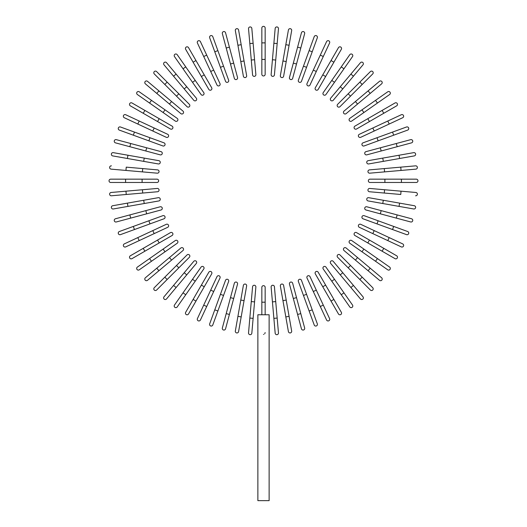 <?xml version="1.0" encoding="UTF-8"?>
<svg xmlns="http://www.w3.org/2000/svg" width="527" height="527" viewBox="0 0 527 527"><rect width="100%" height="100%" fill="white"/><g stroke="black" fill="none" stroke-linecap="round" stroke-linejoin="round"><path stroke-width="0.79" d="M265.153 28.003L265.153 42.885L265.153 28.003A1.653 1.653 0 0 0 263.5 26.35A1.653 1.653 0 0 0 261.847 28.003L261.847 42.885L261.847 28.003M265.153 59.426L261.847 59.426L261.847 42.885L265.153 42.885L265.153 74.307A1.653 1.653 0 0 1 263.5 75.96A1.653 1.653 0 0 1 261.847 74.307L261.847 59.426L261.847 74.307A1.653 1.653 0 0 0 263.5 75.96A1.653 1.653 0 0 0 265.153 74.307M251.827 28.438L253.125 43.267L251.827 28.438A1.653 1.653 0 0 0 250.035 26.936A1.653 1.653 0 0 0 248.533 28.728L249.831 43.557L248.533 28.728M254.567 59.742L255.865 74.57A1.653 1.653 0 0 1 254.363 76.362A1.653 1.653 0 0 1 252.571 74.86L249.831 43.557L253.125 43.267L254.567 59.742L251.274 60.032M252.571 74.86A1.653 1.653 0 0 0 254.363 76.362A1.653 1.653 0 0 0 255.865 74.57A1.653 1.653 0 0 1 254.363 76.362A1.653 1.653 0 0 1 252.571 74.86M238.593 30.039L241.182 44.696L238.593 30.039A1.653 1.653 0 0 0 236.676 28.695A1.653 1.653 0 0 0 235.338 30.612L237.921 45.269L235.338 30.612M244.047 60.98L246.636 75.638A1.653 1.653 0 0 1 245.292 77.555A1.653 1.653 0 0 1 243.375 76.217L237.921 45.269L241.182 44.696L244.047 60.98L240.793 61.554L243.375 76.217A1.653 1.653 0 0 0 245.292 77.555A1.653 1.653 0 0 0 246.636 75.638A1.653 1.653 0 0 1 245.292 77.555A1.653 1.653 0 0 1 243.375 76.217M229.403 47.16L225.549 32.779A1.653 1.653 0 0 0 223.52 31.613A1.653 1.653 0 0 0 222.354 33.636L226.208 48.016L229.403 47.16L237.532 77.509A1.653 1.653 0 0 1 236.366 79.537A1.653 1.653 0 0 1 234.337 78.365L226.208 48.016M233.678 63.135L230.483 63.991L234.337 78.365M212.789 36.653A1.653 1.653 0 0 0 210.668 35.665A1.653 1.653 0 0 0 209.68 37.786A1.653 1.653 0 0 1 210.668 35.665A1.653 1.653 0 0 1 212.789 36.653L228.626 80.163A1.653 1.653 0 0 1 227.638 82.284A1.653 1.653 0 0 1 225.523 81.296L209.68 37.786A1.653 1.653 0 0 1 210.668 35.665A1.653 1.653 0 0 1 212.789 36.653M200.418 41.62A1.653 1.653 0 0 0 198.224 40.823A1.653 1.653 0 0 0 197.421 43.016L203.712 56.508L206.709 55.111L200.418 41.62L213.698 70.098L219.99 83.589L213.698 70.098L210.701 71.494L203.712 56.508M216.992 84.985L210.701 71.494L216.992 84.985A1.653 1.653 0 0 0 219.186 85.789A1.653 1.653 0 0 0 219.99 83.589A1.653 1.653 0 0 1 219.186 85.789A1.653 1.653 0 0 1 216.992 84.985A1.653 1.653 0 0 0 219.186 85.789A1.653 1.653 0 0 0 219.99 83.589M188.528 47.647A1.653 1.653 0 0 0 186.268 47.041A1.653 1.653 0 0 0 185.662 49.301A1.653 1.653 0 0 1 186.268 47.041A1.653 1.653 0 0 1 188.528 47.647L211.683 87.752L204.239 74.86L201.373 76.514L185.662 49.301A1.653 1.653 0 0 1 186.268 47.041A1.653 1.653 0 0 1 188.528 47.647M211.683 87.752A1.653 1.653 0 0 1 211.077 90.012A1.653 1.653 0 0 1 208.817 89.406L201.373 76.514M177.21 54.689A1.653 1.653 0 0 0 174.905 54.281A1.653 1.653 0 0 0 174.496 56.587L183.034 68.78L185.748 66.883L177.21 54.689L203.765 92.62A1.653 1.653 0 0 1 203.363 94.926A1.653 1.653 0 0 1 201.057 94.517L183.034 68.78M195.227 80.427L192.52 82.324L201.057 94.517M166.545 62.693A1.653 1.653 0 0 0 164.213 62.489A1.653 1.653 0 0 0 164.009 64.814A1.653 1.653 0 0 1 164.213 62.489A1.653 1.653 0 0 1 166.545 62.693L176.11 74.09L166.545 62.693A1.653 1.653 0 0 0 164.213 62.489A1.653 1.653 0 0 0 164.009 64.814L184.206 88.885L173.574 76.217L176.11 74.09L196.307 98.16A1.653 1.653 0 0 1 196.103 100.492A1.653 1.653 0 0 1 193.778 100.288L184.206 88.885L193.778 100.288A1.653 1.653 0 0 0 196.103 100.492A1.653 1.653 0 0 0 196.307 98.16A1.653 1.653 0 0 1 196.103 100.492A1.653 1.653 0 0 1 193.778 100.288M156.618 71.593A1.653 1.653 0 0 0 154.279 71.593A1.653 1.653 0 0 0 154.279 73.932A1.653 1.653 0 0 1 154.279 71.593A1.653 1.653 0 0 1 156.618 71.593L167.145 82.113L156.618 71.593A1.653 1.653 0 0 0 154.279 71.593A1.653 1.653 0 0 0 154.279 73.932L164.806 84.452L167.145 82.113L189.358 104.333L178.837 93.806L176.499 96.151L164.806 84.452M187.019 106.671L176.499 96.151L187.019 106.671A1.653 1.653 0 0 0 189.358 106.671A1.653 1.653 0 0 0 189.358 104.333A1.653 1.653 0 0 1 189.358 106.671A1.653 1.653 0 0 1 187.019 106.671A1.653 1.653 0 0 0 189.358 106.671A1.653 1.653 0 0 0 189.358 104.333M145.38 83.852A1.653 1.653 0 0 1 145.175 81.527A1.653 1.653 0 0 1 147.507 81.323A1.653 1.653 0 0 0 145.175 81.527A1.653 1.653 0 0 0 145.38 83.852L156.782 93.424L145.38 83.852A1.653 1.653 0 0 1 145.175 81.527A1.653 1.653 0 0 1 147.507 81.323L171.578 101.52L158.91 90.888L156.782 93.424L169.45 104.056L171.578 101.52L182.974 111.085A1.653 1.653 0 0 1 183.179 113.417A1.653 1.653 0 0 1 180.853 113.621L169.45 104.056M180.853 113.621A1.653 1.653 0 0 0 183.179 113.417A1.653 1.653 0 0 0 182.974 111.085A1.653 1.653 0 0 1 183.179 113.417A1.653 1.653 0 0 1 180.853 113.621M151.466 100.347L139.273 91.81A1.653 1.653 0 0 0 136.974 92.218A1.653 1.653 0 0 0 137.376 94.517L163.12 112.541L149.569 103.055L151.466 100.347L165.017 109.833L177.204 118.371L165.017 109.833L163.12 112.541L175.307 121.078A1.653 1.653 0 0 0 177.612 120.67A1.653 1.653 0 0 0 177.204 118.371M131.994 102.976A1.653 1.653 0 0 0 129.734 103.582A1.653 1.653 0 0 0 130.34 105.841L143.225 113.279L144.879 110.42L131.994 102.976L172.092 126.131A1.653 1.653 0 0 1 172.698 128.39A1.653 1.653 0 0 1 170.438 128.99L143.225 113.279M170.438 128.99A1.653 1.653 0 0 0 172.698 128.39A1.653 1.653 0 0 0 172.092 126.131A1.653 1.653 0 0 1 172.698 128.39A1.653 1.653 0 0 1 170.438 128.99M125.709 114.734L139.2 121.026L125.709 114.734A1.653 1.653 0 0 0 123.509 115.532A1.653 1.653 0 0 0 124.313 117.732L137.797 124.023L124.313 117.732M167.672 134.306A1.653 1.653 0 0 1 168.475 136.5A1.653 1.653 0 0 1 166.275 137.303A1.653 1.653 0 0 0 168.475 136.5A1.653 1.653 0 0 0 167.672 134.306L154.187 128.015L167.672 134.306A1.653 1.653 0 0 1 168.475 136.5A1.653 1.653 0 0 1 166.275 137.303L137.797 124.023L139.2 121.026L154.187 128.015L152.79 131.012M120.472 126.994A1.653 1.653 0 0 0 118.351 127.982A1.653 1.653 0 0 0 119.339 130.103A1.653 1.653 0 0 1 118.351 127.982A1.653 1.653 0 0 1 120.472 126.994L163.989 142.83L149.997 137.738L148.871 140.847L119.339 130.103A1.653 1.653 0 0 1 118.351 127.982A1.653 1.653 0 0 1 120.472 126.994M163.989 142.83A1.653 1.653 0 0 1 164.977 144.951A1.653 1.653 0 0 1 162.856 145.939L148.871 140.847M161.058 151.651L146.677 147.797L161.058 151.651A1.653 1.653 0 0 1 162.224 153.673A1.653 1.653 0 0 1 160.201 154.846L129.846 146.71L130.703 143.515L116.329 139.662A1.653 1.653 0 0 0 114.3 140.834A1.653 1.653 0 0 0 115.472 142.857L129.846 146.71L115.472 142.857M130.703 143.515L146.677 147.797L145.821 150.992M127.956 155.234L158.904 160.689A1.653 1.653 0 0 1 160.241 162.606A1.653 1.653 0 0 1 158.331 163.943L127.382 158.489L127.956 155.234L113.298 152.646A1.653 1.653 0 0 0 111.388 153.989A1.653 1.653 0 0 0 112.725 155.906L127.382 158.489L112.725 155.906M158.331 163.943A1.653 1.653 0 0 0 160.241 162.606A1.653 1.653 0 0 0 158.904 160.689A1.653 1.653 0 0 1 160.241 162.606A1.653 1.653 0 0 1 158.331 163.943M111.414 165.847A1.653 1.653 0 0 0 109.629 167.349A1.653 1.653 0 0 0 111.131 169.141L125.96 170.438L126.243 167.145L157.547 169.885L142.718 168.587L142.428 171.881L125.96 170.438M157.547 169.885A1.653 1.653 0 0 1 159.049 171.677A1.653 1.653 0 0 1 157.257 173.179A1.653 1.653 0 0 0 159.049 171.677A1.653 1.653 0 0 0 157.547 169.885A1.653 1.653 0 0 1 159.049 171.677A1.653 1.653 0 0 1 157.257 173.179L142.428 171.881M125.578 179.16L110.69 179.16A1.653 1.653 0 0 0 109.036 180.814A1.653 1.653 0 0 0 110.69 182.467L125.578 182.467L125.578 179.16L157 179.16L142.112 179.16L142.112 182.467L125.578 182.467M157 182.467L142.112 182.467L157 182.467A1.653 1.653 0 0 0 158.653 180.814A1.653 1.653 0 0 0 157 179.16M111.131 192.48L125.96 191.182L111.131 192.48A1.653 1.653 0 0 0 109.629 194.272A1.653 1.653 0 0 0 111.414 195.78L126.243 194.483L111.414 195.78M142.428 189.746L157.257 188.449A1.653 1.653 0 0 1 159.049 189.951A1.653 1.653 0 0 1 157.547 191.742L126.243 194.483L125.96 191.182L142.428 189.746L142.718 193.04M157.547 191.742A1.653 1.653 0 0 0 159.049 189.951A1.653 1.653 0 0 0 157.257 188.449A1.653 1.653 0 0 1 159.049 189.951A1.653 1.653 0 0 1 157.547 191.742M112.725 205.721A1.653 1.653 0 0 0 111.388 207.631A1.653 1.653 0 0 0 113.298 208.975L127.956 206.393L127.382 203.132L112.725 205.721L158.331 197.678A1.653 1.653 0 0 1 160.241 199.022A1.653 1.653 0 0 1 158.904 200.932L127.956 206.393M158.904 200.932A1.653 1.653 0 0 0 160.241 199.022A1.653 1.653 0 0 0 158.331 197.678A1.653 1.653 0 0 1 160.241 199.022A1.653 1.653 0 0 1 158.904 200.932M115.472 218.764L129.846 214.911L115.472 218.764A1.653 1.653 0 0 0 114.3 220.787A1.653 1.653 0 0 0 116.329 221.959L130.703 218.106L116.329 221.959M145.821 210.629L160.201 206.782A1.653 1.653 0 0 1 162.224 207.948A1.653 1.653 0 0 1 161.058 209.977L130.703 218.106L129.846 214.911L145.821 210.629L146.677 213.824L161.058 209.977M119.339 231.524A1.653 1.653 0 0 0 118.351 233.639A1.653 1.653 0 0 0 120.472 234.627A1.653 1.653 0 0 1 118.351 233.639A1.653 1.653 0 0 1 119.339 231.524L133.331 226.432L119.339 231.524A1.653 1.653 0 0 0 118.351 233.639A1.653 1.653 0 0 0 120.472 234.627L134.457 229.541L133.331 226.432L162.856 215.681A1.653 1.653 0 0 1 164.977 216.669A1.653 1.653 0 0 1 163.989 218.791L134.457 229.541M148.871 220.773L149.997 223.883L163.989 218.791M124.313 243.896L137.797 237.605L124.313 243.896A1.653 1.653 0 0 0 123.509 246.089A1.653 1.653 0 0 0 125.709 246.893L139.2 240.602L125.709 246.893M166.275 224.324L152.79 230.615L166.275 224.324A1.653 1.653 0 0 1 168.475 225.121A1.653 1.653 0 0 1 167.672 227.321L139.2 240.602L137.797 237.605L152.79 230.615L154.187 233.613L167.672 227.321A1.653 1.653 0 0 0 168.475 225.121A1.653 1.653 0 0 0 166.275 224.324A1.653 1.653 0 0 1 168.475 225.121A1.653 1.653 0 0 1 167.672 227.321M131.994 258.645A1.653 1.653 0 0 1 129.734 258.046A1.653 1.653 0 0 1 130.34 255.786A1.653 1.653 0 0 0 129.734 258.046A1.653 1.653 0 0 0 131.994 258.645L144.879 251.208L131.994 258.645A1.653 1.653 0 0 1 129.734 258.046A1.653 1.653 0 0 1 130.34 255.786L170.438 232.631L157.547 240.075L159.2 242.94L144.879 251.208L143.225 248.342M170.438 232.631A1.653 1.653 0 0 1 172.698 233.237A1.653 1.653 0 0 1 172.092 235.497L159.2 242.94M137.376 267.103A1.653 1.653 0 0 0 136.974 269.409A1.653 1.653 0 0 0 139.273 269.811L151.466 261.273L149.569 258.566L137.376 267.103L175.307 240.543A1.653 1.653 0 0 1 177.612 240.951A1.653 1.653 0 0 1 177.204 243.257L151.466 261.273M163.12 249.08L165.017 251.794L177.204 243.257M145.38 277.769A1.653 1.653 0 0 0 145.175 280.1A1.653 1.653 0 0 0 147.507 280.305A1.653 1.653 0 0 1 145.175 280.1A1.653 1.653 0 0 1 145.38 277.769L156.782 268.203L145.38 277.769A1.653 1.653 0 0 0 145.175 280.1A1.653 1.653 0 0 0 147.507 280.305L171.578 260.107L158.91 270.733L156.782 268.203L180.853 248.006A1.653 1.653 0 0 1 183.179 248.21A1.653 1.653 0 0 1 182.974 250.536L171.578 260.107L182.974 250.536A1.653 1.653 0 0 0 183.179 248.21A1.653 1.653 0 0 0 180.853 248.006A1.653 1.653 0 0 1 183.179 248.21A1.653 1.653 0 0 1 182.974 250.536M154.279 287.696A1.653 1.653 0 0 0 154.279 290.034A1.653 1.653 0 0 0 156.618 290.034L167.145 279.508L156.618 290.034A1.653 1.653 0 0 1 154.279 290.034A1.653 1.653 0 0 1 154.279 287.696L164.806 277.169L154.279 287.696A1.653 1.653 0 0 0 154.279 290.034A1.653 1.653 0 0 0 156.618 290.034M187.019 254.949L176.499 265.476L187.019 254.949A1.653 1.653 0 0 1 189.358 254.949A1.653 1.653 0 0 1 189.358 257.288L167.145 279.508L164.806 277.169L176.499 265.476L178.837 267.815L189.358 257.288A1.653 1.653 0 0 0 189.358 254.949A1.653 1.653 0 0 0 187.019 254.949A1.653 1.653 0 0 1 189.358 254.949A1.653 1.653 0 0 1 189.358 257.288M164.009 296.806A1.653 1.653 0 0 0 164.213 299.138A1.653 1.653 0 0 0 166.545 298.934A1.653 1.653 0 0 1 164.213 299.138A1.653 1.653 0 0 1 164.009 296.806L184.206 272.736L173.574 285.403L176.11 287.531L166.545 298.934A1.653 1.653 0 0 1 164.213 299.138A1.653 1.653 0 0 1 164.009 296.806M193.778 261.333A1.653 1.653 0 0 1 196.103 261.128A1.653 1.653 0 0 1 196.307 263.46A1.653 1.653 0 0 0 196.103 261.128A1.653 1.653 0 0 0 193.778 261.333L184.206 272.736L193.778 261.333A1.653 1.653 0 0 1 196.103 261.128A1.653 1.653 0 0 1 196.307 263.46L176.11 287.531M201.057 267.103L192.52 279.297L201.057 267.103A1.653 1.653 0 0 1 203.363 266.702A1.653 1.653 0 0 1 203.765 269.001L185.748 294.738L183.034 292.841L174.496 305.034A1.653 1.653 0 0 0 174.905 307.34A1.653 1.653 0 0 0 177.21 306.931L185.748 294.738L177.21 306.931M183.034 292.841L192.52 279.297L195.227 281.194L185.748 294.738M185.662 312.32A1.653 1.653 0 0 0 186.268 314.579A1.653 1.653 0 0 0 188.528 313.973L195.972 301.082L193.106 299.428L185.662 312.32L208.817 272.222A1.653 1.653 0 0 1 211.077 271.616A1.653 1.653 0 0 1 211.683 273.875L195.972 301.082M211.683 273.875A1.653 1.653 0 0 0 211.077 271.616A1.653 1.653 0 0 0 208.817 272.222A1.653 1.653 0 0 1 211.077 271.616A1.653 1.653 0 0 1 211.683 273.875M197.421 318.604L203.712 305.113L197.421 318.604A1.653 1.653 0 0 0 198.224 320.805A1.653 1.653 0 0 0 200.418 320.001L206.709 306.51L200.418 320.001M216.992 276.635A1.653 1.653 0 0 1 219.186 275.838A1.653 1.653 0 0 1 219.99 278.032A1.653 1.653 0 0 0 219.186 275.838A1.653 1.653 0 0 0 216.992 276.635L210.701 290.127L216.992 276.635A1.653 1.653 0 0 1 219.186 275.838A1.653 1.653 0 0 1 219.99 278.032L206.709 306.51L203.712 305.113L210.701 290.127L213.698 291.523M212.789 324.968A1.653 1.653 0 0 1 210.668 325.956A1.653 1.653 0 0 1 209.68 323.841A1.653 1.653 0 0 0 210.668 325.956A1.653 1.653 0 0 0 212.789 324.968L217.882 310.983L212.789 324.968A1.653 1.653 0 0 1 210.668 325.956A1.653 1.653 0 0 1 209.68 323.841L220.431 294.31L214.772 309.85L217.882 310.983L223.54 295.443L220.431 294.31L225.523 280.324A1.653 1.653 0 0 1 227.638 279.336A1.653 1.653 0 0 1 228.626 281.458L223.54 295.443M234.337 283.256L230.483 297.636L234.337 283.256A1.653 1.653 0 0 1 236.366 282.09A1.653 1.653 0 0 1 237.532 284.112L229.403 314.461L226.208 313.611L222.354 327.985A1.653 1.653 0 0 0 223.52 330.007A1.653 1.653 0 0 0 225.549 328.841L229.403 314.461L225.549 328.841M226.208 313.611L230.483 297.636L233.678 298.493M235.338 331.009A1.653 1.653 0 0 0 236.676 332.926A1.653 1.653 0 0 0 238.593 331.588L241.182 316.925L237.921 316.352L235.338 331.009L243.375 285.41L240.793 300.067L244.047 300.64L241.182 316.925M243.375 285.41A1.653 1.653 0 0 1 245.292 284.066A1.653 1.653 0 0 1 246.636 285.983A1.653 1.653 0 0 0 245.292 284.066A1.653 1.653 0 0 0 243.375 285.41A1.653 1.653 0 0 1 245.292 284.066A1.653 1.653 0 0 1 246.636 285.983L244.047 300.64M248.533 332.893A1.653 1.653 0 0 0 250.035 334.685A1.653 1.653 0 0 0 251.827 333.183L253.125 318.354L249.831 318.064L248.533 332.893L252.571 286.767A1.653 1.653 0 0 1 254.363 285.259A1.653 1.653 0 0 1 255.865 287.05L253.125 318.354M255.865 287.05A1.653 1.653 0 0 0 254.363 285.259A1.653 1.653 0 0 0 252.571 286.767A1.653 1.653 0 0 1 254.363 285.259A1.653 1.653 0 0 1 255.865 287.05M265.153 332.57L264.778 333.716M263.849 334.362L263.5 334.401M265.153 287.314A1.653 1.653 0 0 0 263.5 285.66A1.653 1.653 0 0 0 261.847 287.314L261.847 302.195L261.847 287.314A1.653 1.653 0 0 1 263.5 285.66A1.653 1.653 0 0 1 265.153 287.314L265.153 314.764M269.126 314.764L257.874 314.764L257.874 500.65L269.126 500.65L269.126 314.764M261.847 314.764L261.847 302.195L265.153 302.195M275.173 333.183L273.875 318.354L275.173 333.183A1.653 1.653 0 0 0 276.965 334.685A1.653 1.653 0 0 0 278.467 332.893L277.169 318.064L278.467 332.893M272.433 301.879L271.135 287.05A1.653 1.653 0 0 1 272.637 285.259A1.653 1.653 0 0 1 274.429 286.767L277.169 318.064L273.875 318.354L272.433 301.879L275.726 301.589L274.429 286.767A1.653 1.653 0 0 0 272.637 285.259A1.653 1.653 0 0 0 271.135 287.05A1.653 1.653 0 0 1 272.637 285.259A1.653 1.653 0 0 1 274.429 286.767M288.407 331.588A1.653 1.653 0 0 0 290.324 332.926A1.653 1.653 0 0 0 291.662 331.009L289.079 316.352L285.818 316.925L288.407 331.588L280.364 285.983L282.953 300.64L286.207 300.067L289.079 316.352M283.625 285.41L286.207 300.067L283.625 285.41A1.653 1.653 0 0 0 281.708 284.066A1.653 1.653 0 0 0 280.364 285.983A1.653 1.653 0 0 1 281.708 284.066A1.653 1.653 0 0 1 283.625 285.41A1.653 1.653 0 0 0 281.708 284.066A1.653 1.653 0 0 0 280.364 285.983M301.451 328.841A1.653 1.653 0 0 0 303.48 330.007A1.653 1.653 0 0 0 304.646 327.985L300.792 313.611L297.597 314.461L301.451 328.841L289.468 284.112A1.653 1.653 0 0 1 290.634 282.09A1.653 1.653 0 0 1 292.663 283.256L300.792 313.611M293.322 298.493L296.517 297.636L292.663 283.256M314.211 324.968A1.653 1.653 0 0 0 316.332 325.956A1.653 1.653 0 0 0 317.32 323.841A1.653 1.653 0 0 1 316.332 325.956A1.653 1.653 0 0 1 314.211 324.968L298.374 281.458A1.653 1.653 0 0 1 299.362 279.336A1.653 1.653 0 0 1 301.477 280.324L317.32 323.841A1.653 1.653 0 0 1 316.332 325.956A1.653 1.653 0 0 1 314.211 324.968M303.46 295.443L306.569 294.31L301.477 280.324M326.582 320.001L320.291 306.51L326.582 320.001A1.653 1.653 0 0 0 328.776 320.805A1.653 1.653 0 0 0 329.579 318.604L323.288 305.113L329.579 318.604M307.01 278.032L313.301 291.523L307.01 278.032A1.653 1.653 0 0 1 307.814 275.838A1.653 1.653 0 0 1 310.008 276.635L323.288 305.113L310.008 276.635A1.653 1.653 0 0 0 307.814 275.838A1.653 1.653 0 0 0 307.01 278.032A1.653 1.653 0 0 1 307.814 275.838A1.653 1.653 0 0 1 310.008 276.635M323.288 305.113L320.291 306.51L313.301 291.523L316.299 290.127M338.472 313.973A1.653 1.653 0 0 0 340.732 314.579A1.653 1.653 0 0 0 341.338 312.32A1.653 1.653 0 0 1 340.732 314.579A1.653 1.653 0 0 1 338.472 313.973L331.028 301.082L338.472 313.973A1.653 1.653 0 0 0 340.732 314.579A1.653 1.653 0 0 0 341.338 312.32L333.894 299.428L331.028 301.082L315.317 273.875L322.761 286.76L325.627 285.107L333.894 299.428M315.317 273.875A1.653 1.653 0 0 1 315.923 271.616A1.653 1.653 0 0 1 318.183 272.222L325.627 285.107M349.79 306.931A1.653 1.653 0 0 0 352.095 307.34A1.653 1.653 0 0 0 352.504 305.034L343.966 292.841L341.252 294.738L349.79 306.931L323.235 269.001A1.653 1.653 0 0 1 323.637 266.702A1.653 1.653 0 0 1 325.943 267.103L343.966 292.841M331.773 281.194L334.48 279.297L325.943 267.103M360.455 298.934A1.653 1.653 0 0 0 362.787 299.138A1.653 1.653 0 0 0 362.991 296.806A1.653 1.653 0 0 1 362.787 299.138A1.653 1.653 0 0 1 360.455 298.934L350.89 287.531L360.455 298.934A1.653 1.653 0 0 0 362.787 299.138A1.653 1.653 0 0 0 362.991 296.806L342.794 272.736L353.426 285.403L350.89 287.531L330.692 263.46A1.653 1.653 0 0 1 330.897 261.128A1.653 1.653 0 0 1 333.222 261.333L342.794 272.736L333.222 261.333A1.653 1.653 0 0 0 330.897 261.128A1.653 1.653 0 0 0 330.692 263.46A1.653 1.653 0 0 1 330.897 261.128A1.653 1.653 0 0 1 333.222 261.333M370.382 290.034A1.653 1.653 0 0 0 372.721 290.034A1.653 1.653 0 0 0 372.721 287.696L362.194 277.169L372.721 287.696A1.653 1.653 0 0 1 372.721 290.034A1.653 1.653 0 0 1 370.382 290.034L359.855 279.508L370.382 290.034A1.653 1.653 0 0 0 372.721 290.034A1.653 1.653 0 0 0 372.721 287.696M337.642 257.288L348.163 267.815L337.642 257.288A1.653 1.653 0 0 1 337.642 254.949A1.653 1.653 0 0 1 339.981 254.949L362.194 277.169L359.855 279.508L348.163 267.815L350.501 265.476L339.981 254.949A1.653 1.653 0 0 0 337.642 254.949A1.653 1.653 0 0 0 337.642 257.288A1.653 1.653 0 0 1 337.642 254.949A1.653 1.653 0 0 1 339.981 254.949M379.493 280.305A1.653 1.653 0 0 0 381.825 280.1A1.653 1.653 0 0 0 381.62 277.769A1.653 1.653 0 0 1 381.825 280.1A1.653 1.653 0 0 1 379.493 280.305L355.422 260.107L368.09 270.733L370.217 268.203L381.62 277.769A1.653 1.653 0 0 1 381.825 280.1A1.653 1.653 0 0 1 379.493 280.305M344.026 250.536A1.653 1.653 0 0 1 343.821 248.21A1.653 1.653 0 0 1 346.147 248.006A1.653 1.653 0 0 0 343.821 248.21A1.653 1.653 0 0 0 344.026 250.536L355.422 260.107L344.026 250.536A1.653 1.653 0 0 1 343.821 248.21A1.653 1.653 0 0 1 346.147 248.006L370.217 268.203M349.796 243.257A1.653 1.653 0 0 1 349.388 240.951A1.653 1.653 0 0 1 351.693 240.543L377.431 258.566L375.534 261.273L349.796 243.257L387.727 269.811A1.653 1.653 0 0 0 390.026 269.409A1.653 1.653 0 0 0 389.624 267.103L377.431 258.566L389.624 267.103M377.431 258.566L363.88 249.08L361.983 251.794M395.006 258.645A1.653 1.653 0 0 0 397.266 258.046A1.653 1.653 0 0 0 396.66 255.786L383.775 248.342L382.121 251.208L395.006 258.645L354.908 235.497A1.653 1.653 0 0 1 354.302 233.237A1.653 1.653 0 0 1 356.562 232.631L383.775 248.342M356.562 232.631A1.653 1.653 0 0 0 354.302 233.237A1.653 1.653 0 0 0 354.908 235.497A1.653 1.653 0 0 1 354.302 233.237A1.653 1.653 0 0 1 356.562 232.631M359.328 227.321A1.653 1.653 0 0 1 358.525 225.121A1.653 1.653 0 0 1 360.725 224.324A1.653 1.653 0 0 0 358.525 225.121A1.653 1.653 0 0 0 359.328 227.321L372.813 233.613L359.328 227.321A1.653 1.653 0 0 1 358.525 225.121A1.653 1.653 0 0 1 360.725 224.324L389.203 237.605L387.8 240.602L401.291 246.893A1.653 1.653 0 0 0 403.491 246.089A1.653 1.653 0 0 0 402.687 243.896L389.203 237.605L402.687 243.896M387.8 240.602L372.813 233.613L374.21 230.615M406.528 234.627A1.653 1.653 0 0 0 408.649 233.639A1.653 1.653 0 0 0 407.661 231.524A1.653 1.653 0 0 1 408.649 233.639A1.653 1.653 0 0 1 406.528 234.627L363.011 218.791L377.003 223.883L378.129 220.773L407.661 231.524A1.653 1.653 0 0 1 408.649 233.639A1.653 1.653 0 0 1 406.528 234.627M363.011 218.791A1.653 1.653 0 0 1 362.023 216.669A1.653 1.653 0 0 1 364.144 215.681L378.129 220.773M396.297 218.106L410.671 221.959A1.653 1.653 0 0 0 412.7 220.787A1.653 1.653 0 0 0 411.528 218.764L397.154 214.911L396.297 218.106L365.942 209.977L380.323 213.824L381.179 210.629L397.154 214.911M365.942 209.977A1.653 1.653 0 0 1 364.776 207.948A1.653 1.653 0 0 1 366.799 206.782L381.179 210.629M399.044 206.393L368.096 200.932A1.653 1.653 0 0 1 366.759 199.022A1.653 1.653 0 0 1 368.669 197.678L399.618 203.132L399.044 206.393L413.702 208.975A1.653 1.653 0 0 0 415.612 207.631A1.653 1.653 0 0 0 414.275 205.721L399.618 203.132L414.275 205.721M368.669 197.678A1.653 1.653 0 0 0 366.759 199.022A1.653 1.653 0 0 0 368.096 200.932A1.653 1.653 0 0 1 366.759 199.022A1.653 1.653 0 0 1 368.669 197.678M415.586 195.78A1.653 1.653 0 0 0 417.371 194.272A1.653 1.653 0 0 0 415.869 192.48L401.04 191.182L400.757 194.483L369.453 191.742L384.282 193.04L384.572 189.746L401.04 191.182M369.453 191.742A1.653 1.653 0 0 1 367.951 189.951A1.653 1.653 0 0 1 369.743 188.449A1.653 1.653 0 0 0 367.951 189.951A1.653 1.653 0 0 0 369.453 191.742A1.653 1.653 0 0 1 367.951 189.951A1.653 1.653 0 0 1 369.743 188.449L384.572 189.746M416.31 182.467L401.422 182.467L416.31 182.467A1.653 1.653 0 0 0 417.964 180.814A1.653 1.653 0 0 0 416.31 179.16L401.422 179.16L416.31 179.16M370 182.467L384.888 182.467L370 182.467A1.653 1.653 0 0 1 368.347 180.814A1.653 1.653 0 0 1 370 179.16L401.422 179.16L401.422 182.467L384.888 182.467L384.888 179.16L370 179.16M415.869 169.141L401.04 170.438L415.869 169.141A1.653 1.653 0 0 0 417.371 167.349A1.653 1.653 0 0 0 415.586 165.847L400.757 167.145L415.586 165.847M384.572 171.881L369.743 173.179A1.653 1.653 0 0 1 367.951 171.677A1.653 1.653 0 0 1 369.453 169.885L400.757 167.145L401.04 170.438L384.572 171.881L384.282 168.587M369.453 169.885A1.653 1.653 0 0 0 367.951 171.677A1.653 1.653 0 0 0 369.743 173.179A1.653 1.653 0 0 1 367.951 171.677A1.653 1.653 0 0 1 369.453 169.885M414.275 155.906A1.653 1.653 0 0 0 415.612 153.989A1.653 1.653 0 0 0 413.702 152.646L399.044 155.234L399.618 158.489L414.275 155.906L368.669 163.943A1.653 1.653 0 0 1 366.759 162.606A1.653 1.653 0 0 1 368.096 160.689L399.044 155.234M368.096 160.689A1.653 1.653 0 0 0 366.759 162.606A1.653 1.653 0 0 0 368.669 163.943A1.653 1.653 0 0 1 366.759 162.606A1.653 1.653 0 0 1 368.096 160.689M397.154 146.71L411.528 142.857A1.653 1.653 0 0 0 412.7 140.834A1.653 1.653 0 0 0 410.671 139.662L396.297 143.515L397.154 146.71L366.799 154.846A1.653 1.653 0 0 1 364.776 153.673A1.653 1.653 0 0 1 365.942 151.651L396.297 143.515M407.661 130.103A1.653 1.653 0 0 0 408.649 127.982A1.653 1.653 0 0 0 406.528 126.994A1.653 1.653 0 0 1 408.649 127.982A1.653 1.653 0 0 1 407.661 130.103L364.144 145.939A1.653 1.653 0 0 1 362.023 144.951A1.653 1.653 0 0 1 363.011 142.83L406.528 126.994A1.653 1.653 0 0 1 408.649 127.982A1.653 1.653 0 0 1 407.661 130.103M402.687 117.732L389.203 124.023L402.687 117.732A1.653 1.653 0 0 0 403.491 115.532A1.653 1.653 0 0 0 401.291 114.734L387.8 121.026L401.291 114.734M360.725 137.303L374.21 131.012L360.725 137.303A1.653 1.653 0 0 1 358.525 136.5A1.653 1.653 0 0 1 359.328 134.306L387.8 121.026L359.328 134.306A1.653 1.653 0 0 0 358.525 136.5A1.653 1.653 0 0 0 360.725 137.303A1.653 1.653 0 0 1 358.525 136.5A1.653 1.653 0 0 1 359.328 134.306M387.8 121.026L389.203 124.023L374.21 131.012L372.813 128.015M396.66 105.841A1.653 1.653 0 0 0 397.266 103.582A1.653 1.653 0 0 0 395.006 102.976A1.653 1.653 0 0 1 397.266 103.582A1.653 1.653 0 0 1 396.66 105.841L356.562 128.99L369.453 121.553L367.8 118.687L395.006 102.976A1.653 1.653 0 0 1 397.266 103.582A1.653 1.653 0 0 1 396.66 105.841M356.562 128.99A1.653 1.653 0 0 1 354.302 128.39A1.653 1.653 0 0 1 354.908 126.131L367.8 118.687M389.624 94.517A1.653 1.653 0 0 0 390.026 92.218A1.653 1.653 0 0 0 387.727 91.81L375.534 100.347L377.431 103.055L389.624 94.517L351.693 121.078A1.653 1.653 0 0 1 349.388 120.67A1.653 1.653 0 0 1 349.796 118.371L375.534 100.347M363.88 112.541L361.983 109.833L349.796 118.371M381.62 83.852A1.653 1.653 0 0 0 381.825 81.527A1.653 1.653 0 0 0 379.493 81.323A1.653 1.653 0 0 1 381.825 81.527A1.653 1.653 0 0 1 381.62 83.852L370.217 93.424L381.62 83.852A1.653 1.653 0 0 0 381.825 81.527A1.653 1.653 0 0 0 379.493 81.323L355.422 101.52L368.09 90.888L370.217 93.424L346.147 113.621A1.653 1.653 0 0 1 343.821 113.417A1.653 1.653 0 0 1 344.026 111.085L355.422 101.52L344.026 111.085A1.653 1.653 0 0 0 343.821 113.417A1.653 1.653 0 0 0 346.147 113.621A1.653 1.653 0 0 1 343.821 113.417A1.653 1.653 0 0 1 344.026 111.085M372.721 73.932A1.653 1.653 0 0 0 372.721 71.593A1.653 1.653 0 0 0 370.382 71.593L359.855 82.113L370.382 71.593A1.653 1.653 0 0 1 372.721 71.593A1.653 1.653 0 0 1 372.721 73.932L362.194 84.452L372.721 73.932A1.653 1.653 0 0 0 372.721 71.593A1.653 1.653 0 0 0 370.382 71.593M339.981 106.671L350.501 96.151L339.981 106.671A1.653 1.653 0 0 1 337.642 106.671A1.653 1.653 0 0 1 337.642 104.333L359.855 82.113L362.194 84.452L350.501 96.151L348.163 93.806L337.642 104.333A1.653 1.653 0 0 0 337.642 106.671A1.653 1.653 0 0 0 339.981 106.671A1.653 1.653 0 0 1 337.642 106.671A1.653 1.653 0 0 1 337.642 104.333M362.991 64.814A1.653 1.653 0 0 0 362.787 62.489A1.653 1.653 0 0 0 360.455 62.693A1.653 1.653 0 0 1 362.787 62.489A1.653 1.653 0 0 1 362.991 64.814L342.794 88.885L353.426 76.217L350.89 74.09L360.455 62.693A1.653 1.653 0 0 1 362.787 62.489A1.653 1.653 0 0 1 362.991 64.814M333.222 100.288A1.653 1.653 0 0 1 330.897 100.492A1.653 1.653 0 0 1 330.692 98.16A1.653 1.653 0 0 0 330.897 100.492A1.653 1.653 0 0 0 333.222 100.288L342.794 88.885L333.222 100.288A1.653 1.653 0 0 1 330.897 100.492A1.653 1.653 0 0 1 330.692 98.16L350.89 74.09M325.943 94.517A1.653 1.653 0 0 1 323.637 94.926A1.653 1.653 0 0 1 323.235 92.62L341.252 66.883L343.966 68.78L325.943 94.517L352.504 56.587A1.653 1.653 0 0 0 352.095 54.281A1.653 1.653 0 0 0 349.79 54.689L341.252 66.883L349.79 54.689M341.252 66.883L331.773 80.427L334.48 82.324M341.338 49.301L333.894 62.193L341.338 49.301A1.653 1.653 0 0 0 340.732 47.041A1.653 1.653 0 0 0 338.472 47.647L331.028 60.539L338.472 47.647M325.627 76.514L318.183 89.406A1.653 1.653 0 0 1 315.923 90.012A1.653 1.653 0 0 1 315.317 87.752L331.028 60.539L333.894 62.193L325.627 76.514L322.761 74.86M315.317 87.752A1.653 1.653 0 0 0 315.923 90.012A1.653 1.653 0 0 0 318.183 89.406A1.653 1.653 0 0 1 315.923 90.012A1.653 1.653 0 0 1 315.317 87.752M323.288 56.508L329.579 43.016A1.653 1.653 0 0 0 328.776 40.823A1.653 1.653 0 0 0 326.582 41.62L320.291 55.111L323.288 56.508L310.008 84.985L316.299 71.494L313.301 70.098L320.291 55.111M307.01 83.589L313.301 70.098L307.01 83.589A1.653 1.653 0 0 0 307.814 85.789A1.653 1.653 0 0 0 310.008 84.985A1.653 1.653 0 0 1 307.814 85.789A1.653 1.653 0 0 1 307.01 83.589A1.653 1.653 0 0 0 307.814 85.789A1.653 1.653 0 0 0 310.008 84.985M317.32 37.786A1.653 1.653 0 0 0 316.332 35.665A1.653 1.653 0 0 0 314.211 36.653A1.653 1.653 0 0 1 316.332 35.665A1.653 1.653 0 0 1 317.32 37.786L301.477 81.296L306.569 67.311L303.46 66.178L314.211 36.653A1.653 1.653 0 0 1 316.332 35.665A1.653 1.653 0 0 1 317.32 37.786M301.477 81.296A1.653 1.653 0 0 1 299.362 82.284A1.653 1.653 0 0 1 298.374 80.163L303.46 66.178M304.646 33.636L300.792 48.016L304.646 33.636A1.653 1.653 0 0 0 303.48 31.613A1.653 1.653 0 0 0 301.451 32.779L297.597 47.16L301.451 32.779M292.663 78.365L296.517 63.991L292.663 78.365A1.653 1.653 0 0 1 290.634 79.537A1.653 1.653 0 0 1 289.468 77.509L297.597 47.16L300.792 48.016L296.517 63.991L293.322 63.135L289.468 77.509M289.079 45.269L291.662 30.612A1.653 1.653 0 0 0 290.324 28.695A1.653 1.653 0 0 0 288.407 30.039L285.818 44.696L289.079 45.269L283.625 76.217L286.207 61.554L282.953 60.98L285.818 44.696M280.364 75.638L282.953 60.98L280.364 75.638A1.653 1.653 0 0 0 281.708 77.555A1.653 1.653 0 0 0 283.625 76.217A1.653 1.653 0 0 1 281.708 77.555A1.653 1.653 0 0 1 280.364 75.638A1.653 1.653 0 0 0 281.708 77.555A1.653 1.653 0 0 0 283.625 76.217M278.467 28.728A1.653 1.653 0 0 0 276.965 26.936A1.653 1.653 0 0 0 275.173 28.438L273.875 43.267L277.169 43.557L278.467 28.728L274.429 74.86L275.726 60.032L272.433 59.742L273.875 43.267M274.429 74.86A1.653 1.653 0 0 1 272.637 76.362A1.653 1.653 0 0 1 271.135 74.57A1.653 1.653 0 0 0 272.637 76.362A1.653 1.653 0 0 0 274.429 74.86A1.653 1.653 0 0 1 272.637 76.362A1.653 1.653 0 0 1 271.135 74.57L272.433 59.742M214.772 51.771L217.882 50.638M220.431 67.311L223.54 66.178M193.106 62.193L195.972 60.539M184.206 88.885L186.742 86.764M157.547 121.553L159.2 118.687M133.331 135.195L134.457 132.086M143.673 161.361L144.246 158.107M144.246 203.521L143.673 200.26M171.578 260.107L169.45 257.571M186.742 274.863L184.206 272.736M204.239 286.76L201.373 285.107M254.567 301.879L251.274 301.589M312.228 309.85L309.118 310.983M342.794 272.736L340.258 274.863M357.55 257.571L355.422 260.107M369.453 240.075L367.8 242.94M393.669 226.432L392.543 229.541M383.327 200.26L382.754 203.521M382.754 158.107L383.327 161.361M380.323 147.797L381.179 150.992M392.543 132.086L393.669 135.195M377.003 137.738L378.129 140.847M382.121 110.42L383.775 113.279M355.422 101.52L357.55 104.056M340.258 86.764L342.794 88.885M309.118 50.638L312.228 51.771"/></g></svg>
